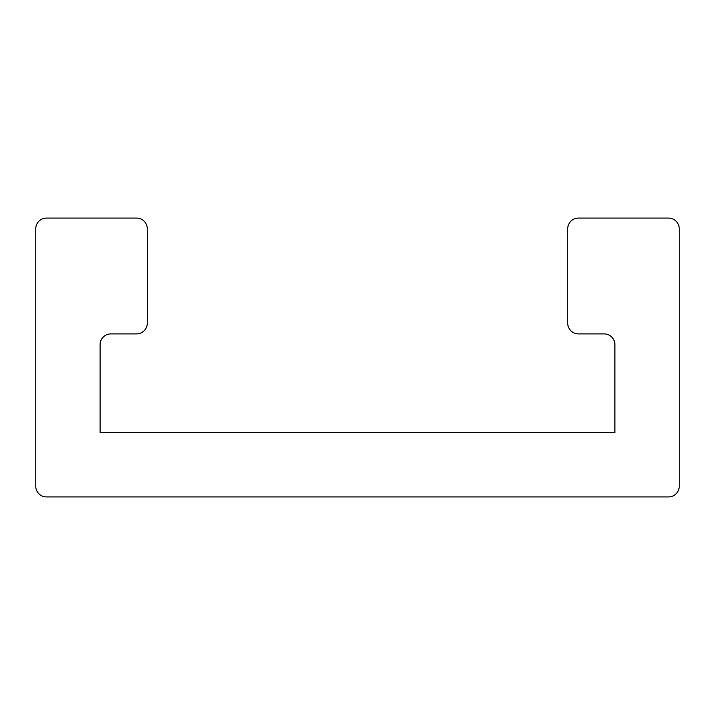 <?xml version="1.0" encoding="UTF-8"?>
<svg xmlns="http://www.w3.org/2000/svg" width="715" height="715" viewBox="0 0 715 715"><rect width="100%" height="100%" fill="white"/><g stroke="black" fill="none" stroke-linecap="round" stroke-linejoin="round"><path stroke-width="1.07" d="M35.75 228.8L35.75 486.2A10.725 10.725 0 0 0 46.475 496.925L668.525 496.925A10.725 10.725 0 0 0 679.25 486.2L679.25 228.8A10.725 10.725 0 0 0 668.525 218.075L578.435 218.075A10.725 10.725 0 0 0 567.71 228.8L567.71 323.18A10.725 10.725 0 0 0 578.435 333.905L604.175 333.905A10.725 10.725 0 0 1 614.9 344.63L614.9 432.575L100.1 432.575L100.1 344.63A10.725 10.725 0 0 1 110.825 333.905L136.565 333.905A10.725 10.725 0 0 0 147.29 323.18L147.29 228.8A10.725 10.725 0 0 0 136.565 218.075L46.475 218.075A10.725 10.725 0 0 0 35.75 228.8"/></g></svg>
